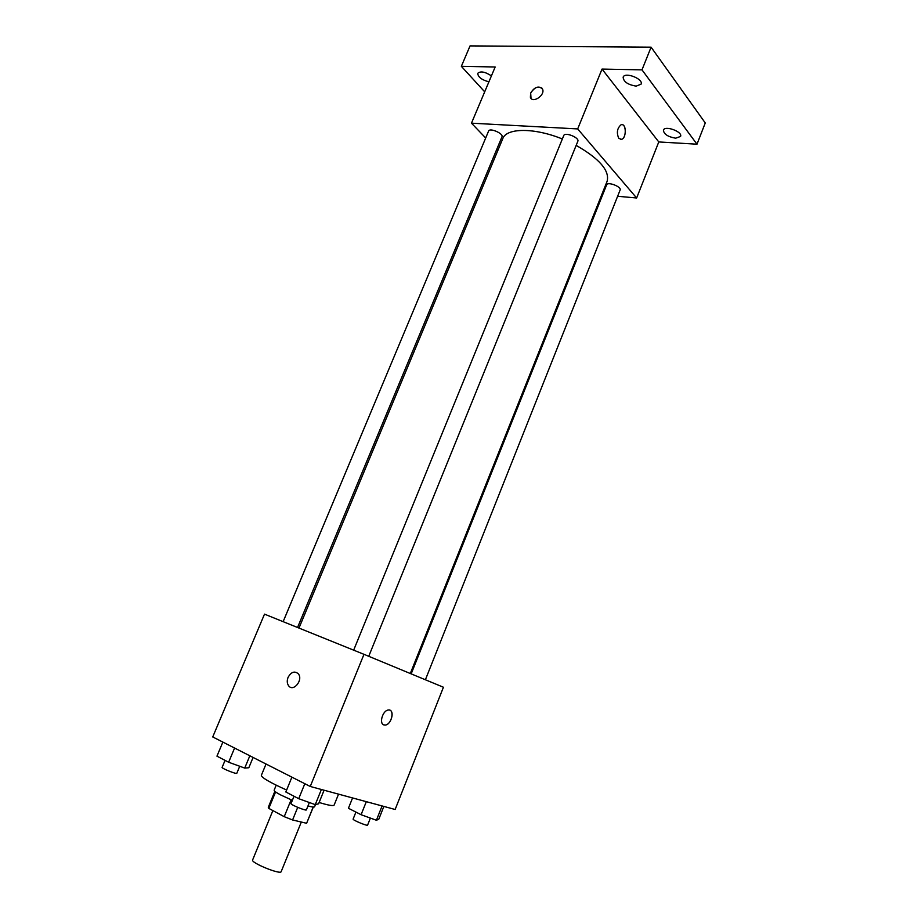 <?xml version="1.0" encoding="UTF-8"?>
<svg xmlns="http://www.w3.org/2000/svg" width="918" height="918" viewBox="0 0 918 918"><rect width="100%" height="100%" fill="white"/><g stroke="black" fill="none" stroke-linecap="round" stroke-linejoin="round"><path stroke-width="1.38" d="M272.875 810.571L252.611 859.982C250.591 862.725 280.69 875.015 281.172 871.641L301.322 822.035M313.199 807.025L306.612 823.285L313.313 807.037M306.612 823.285L292.578 819.969L284.224 816.676L268.813 808.391L268.274 807.335L274.849 791.339M275.584 791.924L268.813 808.391M291.121 799.808L284.224 816.676M292.36 800.324L280.621 794.908C276.123 792.521 273.966 790.96 274.138 790.214L276.203 785.188M315.482 804.581L314.61 806.727C314.277 807.324 312.063 807.06 307.978 805.924M297.707 807.37L292.578 819.969M266.036 764.017L261.343 775.354C261.538 777.615 269.972 782.515 286.623 790.042M319.12 802.481C328.426 805.338 333.429 806.199 334.141 805.063L338.547 794.139M363.987 654.327L443.428 687.238L395.142 809.481L310.25 786.474L212.735 736.947L264.51 614.142L363.987 654.327L310.25 786.474M288.057 677.392C291.201 671.896 294.621 670.702 298.316 673.812C303.491 679.882 293.358 692.379 288.631 685.792C287.013 683.485 286.829 680.686 288.057 677.392C291.201 671.896 294.621 670.702 298.327 673.823C303.491 679.882 293.358 692.39 288.631 685.792C287.024 683.485 286.829 680.697 288.068 677.392M389.932 710.234C394.751 711.886 390.85 724.6 385.388 725.048L383.885 724.922C378.847 723.602 382.668 710.509 388.222 710.039C394.924 708.662 391.94 724.417 385.388 725.048L383.678 724.841M298.981 628.061L502.789 138.618C506.438 127.82 534.287 127.522 562.344 138.985M576.171 145.388C599.454 158.734 609.781 170.668 607.142 181.202L410.3 673.514M353.659 650.162L563.732 135.589C564.903 131.71 579.706 137.711 577.824 141.303L368.738 656.29M283.134 621.67L488.594 131.056C489.684 127.499 503.73 133.569 501.962 136.828L297.547 627.487M411.172 673.869L606.637 184.839C607.636 181.339 621.784 186.79 620.109 190.026L425.39 679.768M617.619 196.268L636.644 197.99L577.686 128.922L471.473 123.173L485.691 137.987M496.695 149.462L497.797 150.598M601.692 194.823L602.61 194.914M636.644 197.99L658.78 141.946L696.991 144.195L705.265 122.955L651.091 47.174L641.992 69.86L602.024 69.079L577.686 128.922M651.091 47.174L470.05 45.9L461.352 66.325L484.693 91.823M471.473 123.173L495.169 66.991L461.352 66.325M531.017 98.341L530.673 93.051C534.987 86.705 538.969 85.431 542.607 89.253C545.258 95.369 532.451 103.734 530.386 97.274L530.673 93.039C534.184 87.405 537.959 85.787 541.987 88.185M658.78 141.946L602.024 69.079M618.824 138.411C616.368 132.846 617.103 128.313 621.016 124.814C626.202 122.519 626.856 137.769 621.658 139.352L618.824 138.411M621.956 124.653C626.569 124.527 626.271 138.01 621.658 139.352L620.717 139.502M636.197 86.131C627.866 84.754 623.506 81.771 623.138 77.169C624.837 71.604 643.69 78.959 641.074 84.158L636.197 86.131M675.659 138.193C667.879 136.839 663.794 134.154 663.416 130.138C664.873 125.146 682.9 131.779 680.559 136.461L675.659 138.193M696.991 144.195L641.992 69.86M488.915 81.817C481.686 79.889 477.968 77.043 477.75 73.302C480.527 70.904 485.083 71.753 491.417 75.873M383.862 806.429L378.778 819.258L376.403 820.256L361.095 814.714L348.427 808.265L352.569 797.937M382.083 805.947L376.403 820.256M366.305 801.666L361.095 814.714M355.92 812.086L353.12 819.108C352.328 819.992 367.544 826.303 367.59 825.121L370.39 818.087M253.093 757.442L248.812 767.746L244.727 768.079L228.651 762.238L216.958 756.157L222.867 742.088M249.834 755.789L244.727 768.079M234.583 748.044L228.651 762.238M225.059 760.368L222.122 767.379C221.307 768.286 236.752 774.482 236.81 773.277L239.736 766.266M324.088 790.226L318.592 803.801L315.253 804.638L298.717 798.683L285.831 791.993L291.901 777.156M321.392 789.491L315.253 804.638M304.822 783.708L298.717 798.683M294.024 796.25L291.029 803.583C290.157 804.593 306.302 811.191 306.382 809.871L309.366 802.516"/></g></svg>
